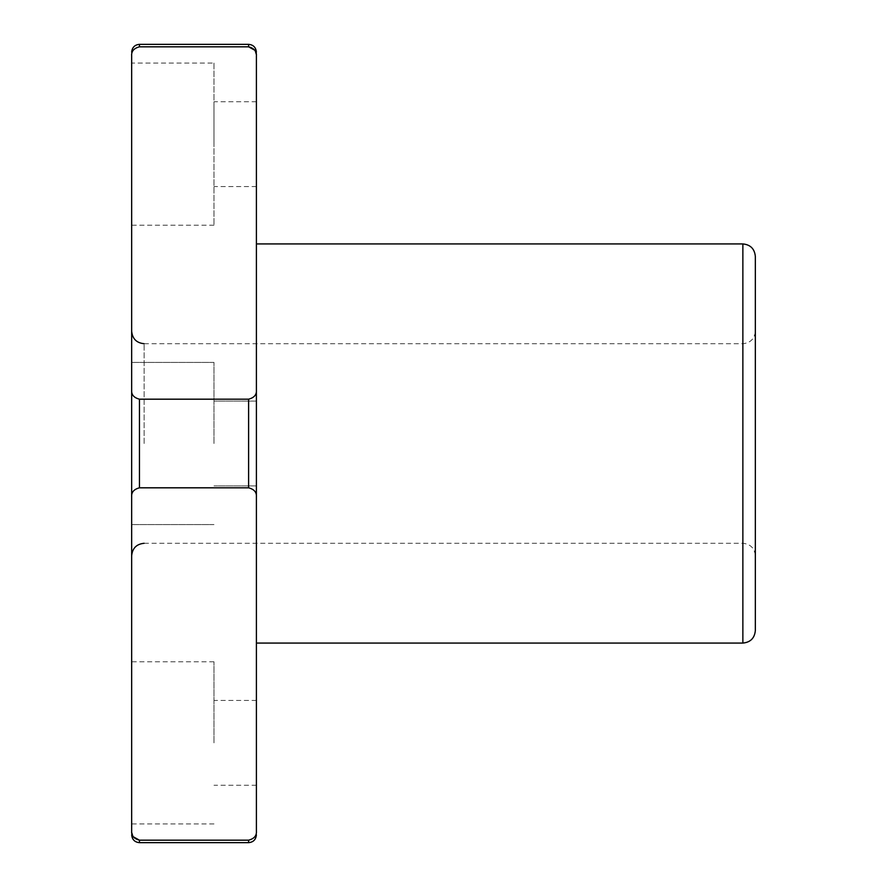 <?xml version="1.0" encoding="UTF-8"?>
<svg xmlns="http://www.w3.org/2000/svg" width="887" height="887" viewBox="0 0 887 887"><rect width="100%" height="100%" fill="white"/><g stroke="black" fill="none" stroke-linecap="round" stroke-linejoin="round"><path stroke-width="0.67" stroke-dasharray="4.43 3.33" d="M254.713 50.182L256.398 55.792L256.398 390.202C256.764 394.737 254.159 397.731 248.604 399.183L139.459 399.183C133.904 397.72 131.298 394.737 131.664 390.202L131.664 55.792C131.298 51.269 133.904 48.275 139.459 46.823L139.459 44.35M131.664 443.5L131.664 331.239L131.664 443.5M213.989 63.066L213.989 225.209L213.989 63.066L131.664 63.066L131.664 144.137L131.664 63.055M131.664 144.137L131.664 225.209L131.664 144.137M133.349 836.818L131.664 831.208L131.664 496.798C131.298 492.263 133.904 489.269 139.459 487.817L248.604 487.817C254.159 489.28 256.764 492.263 256.398 496.798L256.398 390.202M131.664 742.862L131.664 661.791L131.664 742.862M256.398 496.798L256.398 831.208C256.764 835.731 254.159 838.725 248.604 840.177L139.459 840.177L139.459 842.65M256.398 443.5L256.398 243.925L256.398 443.5M213.989 443.5L213.989 362.428L213.989 443.5M256.398 144.137L256.398 101.728L256.398 144.137M256.398 742.862L256.398 700.453L256.398 742.862M755.336 630.602L755.336 256.398M213.989 144.137L213.989 101.728L213.989 144.137M213.989 742.862L213.989 661.791L213.989 742.862M755.336 443.5L755.336 331.239L755.336 443.5M248.604 46.823L248.604 44.35M248.604 842.65L248.604 840.177M139.459 487.817L139.459 399.183M248.604 487.817L248.604 399.183M742.862 643.075L742.862 243.925M144.137 443.5L144.137 343.712L144.137 443.5M742.862 443.5L742.862 343.712L742.862 443.5M256.398 401.09L213.989 401.09L256.398 401.09M256.398 485.91L213.989 485.91L256.398 485.91M213.989 225.209L131.664 225.209M213.989 362.428L131.664 362.428L213.989 362.428M213.989 524.572L131.664 524.572L213.989 524.572M256.398 101.728L213.989 101.728M256.398 186.547L213.989 186.547M213.989 661.791L131.664 661.791M213.989 823.934L131.664 823.934M256.398 700.453L213.989 700.453M256.398 785.272L213.989 785.272M144.137 343.712L742.862 343.712C750.435 342.97 754.593 338.812 755.336 331.239M144.137 543.287L742.862 543.287C750.435 544.03 754.593 548.188 755.336 555.761"/><path stroke-width="1.33" d="M248.604 46.823L139.459 46.823L248.604 46.823L248.604 44.35L139.459 44.35L139.459 46.823C133.904 48.275 131.298 51.269 131.664 55.792C131.664 50.958 131.664 50.958 131.664 55.792L131.664 390.202C131.298 394.737 133.904 397.731 139.459 399.183L248.604 399.183C254.159 397.72 256.764 394.737 256.398 390.202L256.398 55.792C256.764 51.269 254.159 48.275 248.604 46.823L254.713 50.182M131.664 831.208C131.664 836.042 131.664 836.042 131.664 831.208C131.298 835.731 133.904 838.725 139.459 840.177L248.604 840.177C254.159 838.725 256.764 835.731 256.398 831.208L256.398 496.798C256.764 492.263 254.159 489.269 248.604 487.817L139.459 487.817C133.904 489.28 131.298 492.263 131.664 496.798L131.664 831.208M131.664 390.202L131.664 496.798L131.664 390.202M248.604 840.177L248.604 842.65L139.459 842.65L139.459 840.177L133.349 836.818M256.398 390.202L256.398 496.798M742.862 643.075L742.862 243.925C750.435 244.668 754.593 248.826 755.336 256.398L755.336 630.602C754.593 638.174 750.435 642.332 742.862 643.075L256.398 643.075M248.604 399.183L248.604 487.817M139.459 399.183L139.459 487.817M248.604 44.35C253.294 44.771 255.888 47.366 256.398 52.145M139.459 44.35C134.769 44.771 132.174 47.366 131.664 52.145M248.604 842.65C253.294 842.229 255.888 839.634 256.398 834.855M139.459 842.65C134.769 842.229 132.174 839.634 131.664 834.855M742.862 243.925L256.398 243.925M144.137 343.712C136.565 342.97 132.407 338.812 131.664 331.239M144.137 543.287C136.565 544.03 132.407 548.188 131.664 555.761"/></g></svg>
